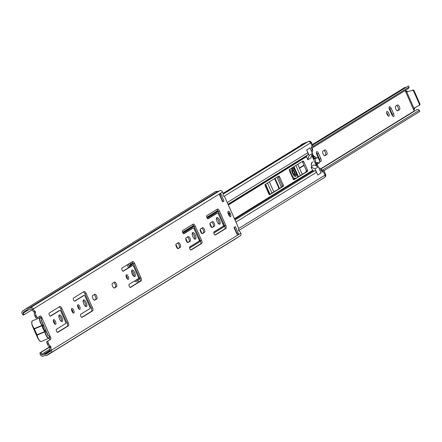 <?xml version="1.0" encoding="UTF-8"?>
<svg xmlns="http://www.w3.org/2000/svg" width="442" height="442" viewBox="0 0 442 442"><rect width="100%" height="100%" fill="white"/><g stroke="black" fill="none" stroke-linecap="round" stroke-linejoin="round"><path stroke-width="0.66" d="M53.791 322.538A2.53 0.989 67.5 0 0 55.609 324.351A2.53 0.989 67.5 0 0 55.493 321.483A2.53 0.989 67.5 0 0 53.675 319.671A2.53 0.989 67.5 0 0 53.791 322.538M53.316 320.428A2.53 0.989 -112.5 0 1 54.349 321.958A2.53 0.989 -112.5 0 1 54.825 324.074M59.532 318.991A3.602 1.409 67.5 0 0 62.118 321.572A3.602 1.409 67.5 0 0 61.952 317.494A3.602 1.409 67.5 0 0 59.366 314.914A3.602 1.409 67.5 0 0 59.532 318.991M58.93 315.494A3.602 1.409 -112.5 0 1 60.803 317.969A3.602 1.409 -112.5 0 1 61.405 321.467M71.974 311.301A2.53 0.989 67.5 0 0 73.792 313.118A2.53 0.989 67.5 0 0 73.676 310.251A2.53 0.989 67.5 0 0 71.858 308.439A2.53 0.989 67.5 0 0 71.974 311.301M71.493 309.19A2.53 0.989 -112.5 0 1 72.527 310.726A2.53 0.989 -112.5 0 1 73.002 312.837M96.632 296.063A2.53 0.989 67.5 0 0 94.809 294.25A2.53 0.989 67.5 0 0 94.754 294.278L92.671 295.565A2.53 0.989 67.5 0 0 92.809 298.333A2.53 0.989 67.5 0 0 94.665 300.217A2.53 0.989 67.5 0 0 94.721 300.19L96.804 298.902A2.53 0.989 67.5 0 0 96.632 296.063M94.019 294.731A2.53 0.989 -112.5 0 1 95.483 296.538A2.53 0.989 -112.5 0 1 95.654 299.378L94.306 300.212M78.035 307.56A2.53 0.989 67.5 0 0 79.853 309.372A2.53 0.989 67.5 0 0 79.737 306.505A2.53 0.989 67.5 0 0 77.919 304.693A2.53 0.989 67.5 0 0 78.035 307.56M77.554 305.444A2.53 0.989 -112.5 0 1 78.588 306.98A2.53 0.989 -112.5 0 1 79.063 309.091M83.77 304.013A3.602 1.409 67.5 0 0 86.361 306.593A3.602 1.409 67.5 0 0 86.196 302.516A3.602 1.409 67.5 0 0 83.604 299.936A3.602 1.409 67.5 0 0 83.77 304.013M83.173 300.51A3.602 1.409 -112.5 0 1 85.046 302.991A3.602 1.409 -112.5 0 1 85.643 306.488M116.345 283.88A2.53 0.989 67.5 0 0 114.522 282.068A2.53 0.989 67.5 0 0 114.467 282.095L112.384 283.383A2.53 0.989 67.5 0 0 112.528 286.151A2.53 0.989 67.5 0 0 114.379 288.035A2.53 0.989 67.5 0 0 114.434 288.007L116.517 286.72A2.53 0.989 67.5 0 0 116.345 283.88M113.732 282.548A2.53 0.989 -112.5 0 1 115.196 284.355A2.53 0.989 -112.5 0 1 115.368 287.195L114.019 288.029M126.517 277.598A2.53 0.989 67.5 0 0 128.335 279.41A2.53 0.989 67.5 0 0 128.219 276.543A2.53 0.989 67.5 0 0 126.401 274.731A2.53 0.989 67.5 0 0 126.517 277.598M126.036 275.482A2.53 0.989 -112.5 0 1 127.069 277.018A2.53 0.989 -112.5 0 1 127.545 279.129M132.252 274.051A3.602 1.409 67.5 0 0 134.843 276.631A3.602 1.409 67.5 0 0 134.677 272.554A3.602 1.409 67.5 0 0 132.086 269.974A3.602 1.409 67.5 0 0 132.252 274.051M131.655 270.554A3.602 1.409 -112.5 0 1 133.528 273.029A3.602 1.409 -112.5 0 1 134.125 276.526M204.408 229.459A2.53 0.989 67.5 0 0 202.591 227.647A2.53 0.989 67.5 0 0 202.535 227.674L200.447 228.962A2.53 0.989 67.5 0 0 200.591 231.724A2.53 0.989 67.5 0 0 202.442 233.614A2.53 0.989 67.5 0 0 202.497 233.586L204.58 232.299A2.53 0.989 67.5 0 0 204.408 229.459M201.801 228.127A2.53 0.989 -112.5 0 1 203.259 229.934A2.53 0.989 -112.5 0 1 203.43 232.774L202.082 233.608M214.26 223.37A2.53 0.989 67.5 0 0 212.436 221.558A2.53 0.989 67.5 0 0 212.381 221.586L210.298 222.873A2.53 0.989 67.5 0 0 210.436 225.641A2.53 0.989 67.5 0 0 212.293 227.525A2.53 0.989 67.5 0 0 212.348 227.497L214.431 226.21A2.53 0.989 67.5 0 0 214.26 223.37M211.646 222.039A2.53 0.989 -112.5 0 1 213.11 223.845A2.53 0.989 -112.5 0 1 213.282 226.685L211.933 227.519M180.17 244.437A2.53 0.989 67.5 0 0 178.347 242.625A2.53 0.989 67.5 0 0 178.292 242.652L176.209 243.94A2.53 0.989 67.5 0 0 176.347 246.708A2.53 0.989 67.5 0 0 178.203 248.592A2.53 0.989 67.5 0 0 178.259 248.564L180.342 247.277A2.53 0.989 67.5 0 0 180.17 244.437M177.557 243.106A2.53 0.989 -112.5 0 1 179.021 244.912A2.53 0.989 -112.5 0 1 179.192 247.752L177.844 248.586M190.016 238.354A2.53 0.989 67.5 0 0 188.198 236.542A2.53 0.989 67.5 0 0 188.137 236.569L186.054 237.857A2.53 0.989 67.5 0 0 186.198 240.619A2.53 0.989 67.5 0 0 188.049 242.509A2.53 0.989 67.5 0 0 188.104 242.481L190.187 241.194A2.53 0.989 67.5 0 0 190.016 238.354M187.408 237.023A2.53 0.989 -112.5 0 1 188.867 238.829A2.53 0.989 -112.5 0 1 189.038 241.669L187.69 242.503M192.856 236.597A3.602 1.409 67.5 0 0 195.447 239.177A3.602 1.409 67.5 0 0 195.281 235.1A3.602 1.409 67.5 0 0 192.69 232.52A3.602 1.409 67.5 0 0 192.856 236.597M192.259 233.1A3.602 1.409 -112.5 0 1 194.132 235.575A3.602 1.409 -112.5 0 1 194.729 239.072M217.099 221.619A3.602 1.409 67.5 0 0 219.685 224.193A3.602 1.409 67.5 0 0 219.525 220.116A3.602 1.409 67.5 0 0 216.934 217.541A3.602 1.409 67.5 0 0 217.099 221.619M216.503 218.116A3.602 1.409 -112.5 0 1 218.376 220.591A3.602 1.409 -112.5 0 1 218.972 224.094M50.388 351.197L48.239 352.528L49.913 351.832A0.901 0.829 -121.7 0 0 50.311 350.694L51.438 350.169A2.928 1.144 -112.5 0 1 51.029 347.13L50.587 346.136A2.928 1.144 -112.5 0 1 48.708 344.003L48.206 342.876L47.056 343.351A1.691 0.663 -112.5 0 1 46.94 341.456L50.554 339.462L46.94 341.456M47.056 343.351L47.559 344.478A2.928 1.144 67.5 0 0 49.443 346.611L49.88 347.605A2.928 1.144 67.5 0 0 50.289 350.644M37.636 317.588L36.564 318.03A1.691 0.663 -112.5 0 1 36.526 318.052A1.691 0.663 -112.5 0 1 35.31 316.842L34.813 315.71L35.957 315.234A2.928 1.144 -112.5 0 1 35.548 312.196L35.111 311.201A2.928 1.144 -112.5 0 1 33.227 309.074L33.205 309.019A2.249 2.066 58.3 0 0 30.382 307.759L28.708 308.45A0.564 0.519 58.3 0 1 28.398 308.472L217.784 191.436A0.564 0.519 -121.7 0 0 218.094 191.414L219.768 190.717A2.249 2.066 58.3 0 1 222.591 191.983L222.613 192.032A2.928 1.144 -112.5 0 1 223.022 195.071L223.464 196.066A2.928 1.144 -112.5 0 1 225.343 198.198L238.094 226.967A2.928 1.144 -112.5 0 1 238.503 230.006L238.94 231A2.928 1.144 -112.5 0 1 240.824 233.127L240.846 233.183A2.249 2.066 58.3 0 1 239.846 236.028M28.636 309.809L23.249 313.14A0.901 0.829 -121.7 0 1 23.653 312.002L24.863 311.499A1.912 1.757 -121.7 0 0 25.642 310.825A2.702 2.481 -121.7 0 1 28.211 309.759A1.912 1.757 -121.7 0 0 29.249 309.682L30.923 308.991A0.901 0.829 -121.7 0 1 32.056 309.494L32.078 309.549A2.928 1.144 67.5 0 0 33.962 311.676L34.404 312.671A2.928 1.144 67.5 0 0 34.813 315.71M49.405 339.937A2.249 0.878 67.5 0 0 49.294 337.511L50.371 336.865L48.244 335.716L41.327 320.102L41.874 317.693L40.692 318.096M35.957 315.234L36.459 316.367A1.691 0.663 67.5 0 0 37.675 317.577A1.691 0.663 67.5 0 0 37.714 317.555L40.172 316.036A2.249 0.878 -112.5 0 1 40.222 316.008A2.249 0.878 -112.5 0 1 41.841 317.621M32.211 309.825L23.255 315.124L22.1 313.616A2.249 2.066 58.3 0 1 23.106 310.765L24.321 310.267A0.564 0.519 58.3 0 0 24.548 310.069A4.05 3.724 58.3 0 1 25.702 308.892L215.088 191.85A4.05 3.724 58.3 0 1 217.784 191.436M50.399 336.937A2.249 0.878 -112.5 0 1 50.554 339.462M48.09 340.981A1.691 0.663 67.5 0 0 48.206 342.876M51.438 350.169L51.46 350.219A2.249 2.066 58.3 0 1 50.46 353.064L48.786 353.76A0.564 0.519 58.3 0 0 48.554 353.959A4.05 3.724 58.3 0 1 47.399 355.136A4.05 3.724 58.3 0 1 44.703 355.55A0.564 0.519 58.3 0 0 44.399 355.572L43.183 356.075A2.249 2.066 58.3 0 1 40.355 354.816L39.962 352.832L41.112 352.357L41.504 354.34A0.901 0.829 -121.7 0 0 42.636 354.843L50.195 350.418M50.592 316.141L59.946 310.356A1.127 0.442 -112.5 0 1 59.974 310.345A1.127 0.442 -112.5 0 1 60.781 311.151L65.698 322.246A1.127 0.442 -112.5 0 1 65.775 323.511L56.421 329.29A1.691 0.663 67.5 0 0 56.515 331.135A1.691 0.663 67.5 0 0 57.747 332.39A1.691 0.663 67.5 0 0 57.786 332.373L68.394 325.82A2.812 1.099 67.5 0 0 68.201 322.666L61.919 308.488A2.812 1.099 67.5 0 0 59.897 306.472A2.812 1.099 67.5 0 0 59.83 306.505L49.228 313.058A1.691 0.663 67.5 0 0 49.322 314.897A1.691 0.663 67.5 0 0 50.554 316.157A1.691 0.663 67.5 0 0 50.592 316.141L50.515 316.174M220.657 193.502L219.293 194.347L222.619 201.845L223.983 201.005L220.657 193.502A1.575 1.448 58.3 0 1 220.149 195.397L222.834 201.48L222.536 201.662M74.836 301.157L84.19 295.378A1.127 0.442 -112.5 0 1 84.218 295.361A1.127 0.442 -112.5 0 1 85.024 296.168L89.941 307.267A1.127 0.442 -112.5 0 1 90.019 308.527L80.659 314.312A1.691 0.663 67.5 0 0 80.753 316.152A1.691 0.663 67.5 0 0 81.991 317.411A1.691 0.663 67.5 0 0 82.03 317.389L92.632 310.837A2.812 1.099 67.5 0 0 92.444 307.682L86.157 293.505A2.812 1.099 67.5 0 0 84.135 291.488A2.812 1.099 67.5 0 0 84.074 291.521L73.466 298.074A1.691 0.663 67.5 0 0 73.56 299.919A1.691 0.663 67.5 0 0 74.797 301.179A1.691 0.663 67.5 0 0 74.836 301.157L74.759 301.19M123.318 271.195L132.672 265.415A1.127 0.442 -112.5 0 1 132.699 265.404A1.127 0.442 -112.5 0 1 133.506 266.206L138.423 277.305A1.127 0.442 -112.5 0 1 138.501 278.565L129.147 284.35A1.691 0.663 67.5 0 0 129.241 286.189A1.691 0.663 67.5 0 0 130.473 287.449A1.691 0.663 67.5 0 0 130.512 287.427L141.114 280.874A2.812 1.099 67.5 0 0 140.926 277.72L134.644 263.543A2.812 1.099 67.5 0 0 132.622 261.526A2.812 1.099 67.5 0 0 132.556 261.559L121.953 268.112A1.691 0.663 67.5 0 0 122.047 269.957A1.691 0.663 67.5 0 0 123.279 271.217A1.691 0.663 67.5 0 0 123.318 271.195L123.241 271.228M208.16 218.762L217.519 212.983A1.127 0.442 -112.5 0 1 217.541 212.967A1.127 0.442 -112.5 0 1 218.354 213.773L223.271 224.873A1.127 0.442 -112.5 0 1 223.343 226.133L213.989 231.912A1.691 0.663 67.5 0 0 214.083 233.757A1.691 0.663 67.5 0 0 215.32 235.017A1.691 0.663 67.5 0 0 215.353 234.995L225.961 228.442A2.812 1.099 67.5 0 0 225.768 225.287L219.486 211.11A2.812 1.099 67.5 0 0 217.464 209.094A2.812 1.099 67.5 0 0 217.403 209.127L206.795 215.679A1.691 0.663 67.5 0 0 206.889 217.525A1.691 0.663 67.5 0 0 208.127 218.784A1.691 0.663 67.5 0 0 208.16 218.762L208.083 218.796M199.104 241.111L189.751 246.896A1.691 0.663 67.5 0 0 189.839 248.736A1.691 0.663 67.5 0 0 191.077 249.995A1.691 0.663 67.5 0 0 191.115 249.979L201.718 243.42A2.812 1.099 67.5 0 0 201.53 240.271L195.248 226.089A2.812 1.099 67.5 0 0 193.22 224.077A2.812 1.099 67.5 0 0 193.16 224.105L182.557 230.663A1.691 0.663 67.5 0 0 182.645 232.503A1.691 0.663 67.5 0 0 183.883 233.763A1.691 0.663 67.5 0 0 183.922 233.746L193.276 227.962A1.127 0.442 -112.5 0 1 193.303 227.95A1.127 0.442 -112.5 0 1 194.11 228.757L199.027 239.851A1.127 0.442 -112.5 0 1 199.104 241.111M234 227.531L237.326 235.028L238.686 234.188L235.365 226.685L234 227.531M230.42 213.84L230.1 213.121A2.53 0.989 67.5 0 0 228.282 211.309A2.53 0.989 67.5 0 0 228.398 214.177L228.713 214.895A2.53 0.989 67.5 0 0 230.536 216.707A2.53 0.989 67.5 0 0 230.42 213.84L229.271 214.315A2.53 0.989 -112.5 0 1 229.746 216.431M58.852 310.809A1.127 0.442 67.5 0 0 58.825 310.82A1.127 0.442 67.5 0 0 58.803 310.831L50.244 316.124M59.117 306.947A2.812 1.099 -112.5 0 1 60.769 308.964L67.051 323.141A2.812 1.099 -112.5 0 1 67.245 326.295L57.438 332.356M83.09 295.831A1.127 0.442 67.5 0 0 83.068 295.836A1.127 0.442 67.5 0 0 83.041 295.853L74.483 301.14M83.361 291.963A2.812 1.099 -112.5 0 1 85.013 293.98L91.295 308.157A2.812 1.099 -112.5 0 1 91.483 311.312L81.676 317.373M131.578 265.869A1.127 0.442 67.5 0 0 131.55 265.88A1.127 0.442 67.5 0 0 131.523 265.891L122.964 271.178M131.843 262.001A2.812 1.099 -112.5 0 1 133.495 264.018L139.777 278.195A2.812 1.099 -112.5 0 1 139.965 281.35L130.158 287.411M216.42 213.436A1.127 0.442 67.5 0 0 216.392 213.442A1.127 0.442 67.5 0 0 216.37 213.458L207.812 218.746M216.685 209.569A2.812 1.099 -112.5 0 1 218.337 211.585L224.619 225.763A2.812 1.099 -112.5 0 1 224.812 228.917L215.005 234.978M192.447 224.547A2.812 1.099 -112.5 0 1 194.099 226.564L200.381 240.746A2.812 1.099 -112.5 0 1 200.569 243.896L190.762 249.957M192.182 228.415A1.127 0.442 67.5 0 0 192.154 228.426A1.127 0.442 67.5 0 0 192.126 228.437L183.568 233.724M234.299 227.348L236.906 233.238A1.575 1.448 58.3 0 1 238.686 234.188M227.923 212.066A2.53 0.989 -112.5 0 1 228.95 213.597L229.271 214.315M40.647 318.002A2.249 0.878 67.5 0 0 39.421 316.5M25.702 308.892A4.05 3.724 58.3 0 1 28.398 308.472M22.42 314.334L23.57 313.859L24.404 314.649M23.249 313.14L23.57 313.859M237.503 237.503A4.05 3.724 58.3 0 1 236.785 238.094L47.399 355.136M49.692 346.821L39.962 352.832M49.791 346.992L41.112 352.357M50.371 350.876L44.891 354.263A2.702 2.481 -121.7 0 0 47.46 353.202A1.912 1.757 -121.7 0 1 48.239 352.528M44.891 354.263A1.912 1.757 -121.7 0 0 43.852 354.34M41.189 353.617L40.04 354.092M219.845 195.585L220.149 195.397A1.575 1.448 58.3 0 1 220.144 195.403A1.575 1.448 58.3 0 1 219.956 195.497M222.834 201.48L223.983 201.005M236.581 233.359L236.713 233.304A1.575 1.448 58.3 0 1 236.906 233.238M32.089 324.887A1.691 1.553 -121.7 0 0 32.244 325.682L37.797 338.218A1.691 1.553 -121.7 0 0 38.211 338.799M318.897 167.966L319.174 167.977A2.249 2.066 -121.7 0 1 321.168 169.385L322.389 172.137L323.373 171.529L324.986 175.159A2.039 1.873 58.3 0 1 324.323 177.612L238.586 230.597M223.055 193.358L302.963 143.97A4.022 3.691 58.3 0 1 304.566 143.468L223.133 193.789M220.221 195.585L219.928 195.773M304.566 143.468A2.658 2.442 -121.7 0 0 305.03 143.556M223.166 194.148L307.847 141.816A2.039 1.873 58.3 0 1 310.66 142.832L312.267 146.462L311.284 147.07L312.5 149.827L311.179 150.645L309.958 147.888L306.66 149.926L307.881 152.683L227.254 202.508M138.136 282.482L138.059 282.311A0.901 0.829 -121.7 0 0 137.258 281.747L135.777 281.692A1.912 1.757 58.3 0 1 134.456 281.062M177.734 248.542L175.927 244.465M128.451 267.786L128.009 266.786A1.912 1.757 58.3 0 1 128.285 264.775L129.263 263.697A0.901 0.829 -121.7 0 0 129.384 263.52M307.82 159.706L311.146 157.733L307.847 159.766L306.499 156.717A0.564 0.519 58.3 0 1 306.577 156.125L307.56 155.048A2.249 2.066 -121.7 0 0 307.881 152.683M130.688 262.714A2.249 2.066 58.3 0 1 130.219 264.647L129.235 265.719A0.564 0.519 -121.7 0 0 129.158 266.311L129.517 267.128M321.168 169.385L319.842 170.203L321.063 172.96L317.77 174.993L316.549 172.242A2.249 2.066 -121.7 0 0 314.549 170.833L313.069 170.772A0.564 0.519 58.3 0 1 312.571 170.424L311.129 167.164L311.886 166.695L311.383 165.568A1.127 0.442 -112.5 0 1 311.306 164.308L311.687 164.07L311.229 163.043L313.013 161.943M135.611 280.35A0.564 0.519 -121.7 0 0 135.727 280.372L137.208 280.427A2.249 2.066 58.3 0 1 139.202 281.825M198.441 238.531L199.193 238.067M222.685 223.553L223.437 223.088M277.924 176.562A1.127 0.442 -112.5 0 1 278.46 177.303L282.101 185.524A1.127 0.442 -112.5 0 1 282.178 186.784L269.393 194.684M302.162 161.579A1.127 0.442 -112.5 0 1 302.698 162.325L306.345 170.54A1.127 0.442 -112.5 0 1 306.422 171.805L293.637 179.706M311.997 152.391L312.179 152.192A2.249 2.066 -121.7 0 0 312.5 149.827M194.723 227.978L193.955 228.453M201.977 233.558L200.171 229.481M198.524 238.719L199.276 238.255M185.778 238.376L187.579 242.454M218.961 213L218.193 213.475M222.768 223.735L223.519 223.271M210.016 223.398L211.823 227.475M278.775 176.038L265.139 184.463A1.127 0.442 67.5 0 0 265.217 185.723L268.858 193.944A1.127 0.442 67.5 0 0 269.664 194.751A1.127 0.442 67.5 0 0 269.692 194.734L283.328 186.309A1.127 0.442 67.5 0 0 283.25 185.049L279.609 176.828A1.127 0.442 67.5 0 0 278.797 176.021A1.127 0.442 67.5 0 0 278.775 176.038M289.455 170.745L293.101 178.96A1.127 0.442 67.5 0 0 293.908 179.767A1.127 0.442 67.5 0 0 293.93 179.756L307.571 171.33A1.127 0.442 67.5 0 0 307.494 170.065L303.847 161.849A1.127 0.442 67.5 0 0 303.041 161.043A1.127 0.442 67.5 0 0 303.013 161.054L289.377 169.479A1.127 0.442 67.5 0 0 289.455 170.745M131.611 271.852L133.418 275.924M316.483 165.96L311.754 155.297M292.411 169.888A2.812 1.099 67.5 0 0 292.565 172.96A2.812 1.099 67.5 0 0 294.626 175.06A2.812 1.099 67.5 0 0 294.687 175.026A2.812 1.099 67.5 0 0 294.532 171.955A2.812 1.099 67.5 0 0 292.471 169.855A2.812 1.099 67.5 0 0 292.411 169.888M294.173 172.071A1.856 0.729 67.5 0 0 292.836 170.739A1.856 0.729 67.5 0 0 292.924 172.844A1.856 0.729 67.5 0 0 294.256 174.17A1.856 0.729 67.5 0 0 294.173 172.071M323.914 150.451A2.53 0.989 -112.5 0 1 325.334 152.247A2.53 0.989 -112.5 0 1 325.505 155.081L324.5 155.706M326.677 151.689A2.53 0.989 -112.5 0 1 326.848 154.529L324.953 155.7A2.53 0.989 -112.5 0 1 324.898 155.728A2.53 0.989 -112.5 0 1 323.047 153.844A2.53 0.989 -112.5 0 1 322.903 151.076L324.798 149.904A2.53 0.989 -112.5 0 1 324.853 149.877A2.53 0.989 -112.5 0 1 326.677 151.689M313.925 157.496A2.53 0.989 -112.5 0 1 314.721 158.777M313.632 158.993L314.074 158.722A1.691 0.663 -112.5 0 1 314.113 158.706A2.53 0.989 -112.5 0 1 313.892 157.512M314.069 156.578A2.53 0.989 -112.5 0 1 314.251 156.429A2.53 0.989 -112.5 0 1 315.98 158.048M386.612 112.511A2.53 0.989 -112.5 0 1 387.452 113.859A2.53 0.989 -112.5 0 1 387.932 115.699M388.794 113.301A2.53 0.989 67.5 0 0 386.971 111.489A2.53 0.989 67.5 0 0 387.087 114.356A2.53 0.989 67.5 0 0 388.91 116.169A2.53 0.989 67.5 0 0 388.794 113.301M396.634 105.511A2.53 0.989 -112.5 0 1 398.06 107.301A2.53 0.989 -112.5 0 1 398.231 110.141L397.225 110.765M399.574 109.588A2.53 0.989 67.5 0 0 399.402 106.749A2.53 0.989 67.5 0 0 397.579 104.936A2.53 0.989 67.5 0 0 397.524 104.964L395.629 106.135A2.53 0.989 67.5 0 0 395.767 108.898A2.53 0.989 67.5 0 0 397.623 110.787A2.53 0.989 67.5 0 0 397.678 110.754L399.574 109.588L398.231 110.141M414.574 111.097A0.674 0.619 58.3 0 1 414.425 110.876L413.778 110.075L414.032 108.461A1.691 1.553 58.3 0 1 414.629 107.859L418.955 105.522A1.127 1.033 -121.7 0 0 419.37 104.141L413.552 91.008A1.127 1.033 -121.7 0 0 412.231 90.345L407.491 91.754A1.691 1.553 58.3 0 1 406.629 91.754L405.281 90.903L405.358 90.411M393.529 113.649L391.253 108.511A2.53 0.989 67.5 0 0 389.435 106.699A2.53 0.989 67.5 0 0 389.551 109.561L391.827 114.699A2.53 0.989 67.5 0 0 393.645 116.517A2.53 0.989 67.5 0 0 393.529 113.649L392.192 114.202A2.53 0.989 -112.5 0 1 392.667 116.047M318.892 159.17L316.826 154.507A2.53 0.989 -112.5 0 1 316.71 151.639A2.53 0.989 -112.5 0 1 318.527 153.451L320.809 158.59A2.53 0.989 -112.5 0 1 320.925 161.457A2.53 0.989 -112.5 0 1 319.295 160.037M312.146 148.015L408.292 88.599A4.221 3.879 -121.7 0 0 408.541 88.428L409.088 87.057L408.408 85.925L312.632 145.114M313.163 146.341L409.088 87.057M405.778 87.549A2.646 2.431 58.3 0 1 405.507 87.477A1.127 1.033 -121.7 0 0 404.866 87.483A2.249 2.066 -121.7 0 0 404.485 87.66L312.395 144.573M316.35 152.661A2.53 0.989 -112.5 0 1 317.19 154.009L319.467 159.142A2.53 0.989 -112.5 0 1 319.942 160.987M389.071 107.721A2.53 0.989 -112.5 0 1 389.916 109.064L392.192 114.202M323.958 170.7L419.745 111.506L419.364 110.246L417.845 109.423A4.221 3.879 -121.7 0 0 416.48 109.92L320.931 168.966M321.936 170.457L419.364 110.246M412.231 90.345L407.491 91.754M412.762 90.013A1.127 1.033 58.3 0 1 414.082 90.682L419.9 103.815A1.127 1.033 58.3 0 1 419.486 105.196L419.049 105.461M407.795 91.494L405.513 90.759M415.16 107.533L414.01 109.931M267.487 183.01L271.957 193.104L267.487 183.01M265.46 184.264A2.249 0.878 -112.5 0 1 266.101 185.336L269.288 192.524A2.249 0.878 -112.5 0 1 269.703 194.491M265.056 184.557A2.249 0.878 -112.5 0 1 265.625 185.53L268.808 192.723A2.249 0.878 -112.5 0 1 269.239 194.546M276.957 177.159L281.427 187.248L276.957 177.159M274.206 191.712A2.249 0.878 -112.5 0 1 273.079 190.187L269.891 182.994A2.249 0.878 -112.5 0 1 269.51 181.761M274.93 178.413A2.249 0.878 -112.5 0 1 275.57 179.48L278.758 186.673A2.249 0.878 -112.5 0 1 279.173 188.64M274.504 178.673A2.249 0.878 -112.5 0 1 275.095 179.679L278.278 186.872A2.249 0.878 -112.5 0 1 278.681 188.949M295.891 165.457L300.367 175.546L295.891 165.457M293.869 166.706A2.249 0.878 -112.5 0 1 294.51 167.778L297.698 174.971A2.249 0.878 -112.5 0 1 298.112 176.938M293.444 166.971A2.249 0.878 -112.5 0 1 294.029 167.977L297.217 175.17A2.249 0.878 -112.5 0 1 297.621 177.242M302.615 174.154A2.249 0.878 -112.5 0 1 301.483 172.629L298.3 165.435A2.249 0.878 -112.5 0 1 297.919 164.203M45.084 330.616L45.929 331.008L48.007 335.693M45.929 331.008A3.376 1.32 -112.5 0 1 45.471 330.887A3.376 1.32 -112.5 0 1 43.598 328.351A3.376 1.32 -112.5 0 1 43.134 325.24A3.376 1.32 -112.5 0 1 43.255 324.969L43.073 325.505M41.178 320.284L43.255 324.969M321.002 169.076A1.575 1.448 58.3 0 1 321.654 169.827L322.295 170.756L323.251 170.164L322.074 170.656M321.654 169.827L321.273 170.06L321.964 171.618L322.373 172.021L323.152 171.54L323.555 171.944L324.853 174.872L325.61 174.402A2.249 2.066 58.3 0 1 324.82 177.143M301.88 144.33A2.249 2.066 58.3 0 1 302.4 144.004L308.72 141.39A2.249 2.066 58.3 0 1 311.544 142.655L310.787 143.125L312.085 146.053L311.406 147.783L312.091 149.335L312.472 149.103A1.575 1.448 58.3 0 1 312.588 150.053M302.4 144.004L301.643 144.473L303.311 143.783M303.599 143.667L307.4 142.092M301.643 144.473A2.249 2.066 -121.7 0 0 300.659 145.396M317.765 174.988L315.074 168.805L311.179 167.137L311.881 166.689M307.687 159.407L309.157 155.451L312.45 153.413L309.991 147.866L306.698 149.904L309.157 155.451M306.516 171.071L305.792 171.374M311.544 142.655L313.069 146.098A1.127 0.442 67.5 0 1 313.146 147.357L312.201 147.943L312.472 149.103M323.251 170.164A1.127 0.442 67.5 0 1 323.279 170.153A1.127 0.442 67.5 0 1 324.085 170.96L325.61 174.402M312.328 153.755A1.127 0.442 67.5 0 1 312.522 154.009L314.24 157.015L314.245 157.369L313.069 157.855M312.245 156.407L311.914 154.86M316.936 166.153L316.024 164.888M317.903 166.568A1.127 0.442 67.5 0 0 317.837 165.999L316.726 162.617L316.494 162.402L315.35 163.126M316.566 164.678L316.964 164.512L316.466 162.667M316.964 164.512L316.92 164.949L316.66 164.8L315.212 162.949L315.024 162.065L315.439 161.805A1.691 0.663 -112.5 0 0 315.345 159.96A1.691 0.663 -112.5 0 0 314.113 158.706L314.074 158.722M313.643 158.987L312.687 155.827L312.754 155.479L313.058 155.7L312.693 155.849M313.03 157.661L314.063 157.236L313.058 155.7M310.986 157.369L312.45 153.413M315.074 168.805L318.373 166.772L314.395 165.065M317.809 174.971L321.102 172.938L318.373 166.772M311.676 166.225L313.897 164.855M295.206 170.634A4.503 1.762 67.5 0 0 292.306 168.098A4.503 1.762 67.5 0 0 292.521 173.209A4.503 1.762 67.5 0 0 295.748 176.419A4.503 1.762 67.5 0 0 295.831 172.037M295.195 176.435A4.503 1.762 67.5 0 0 294.576 171.7A4.503 1.762 67.5 0 0 291.902 168.479M289.974 169.115A7.879 3.083 67.5 0 0 291.388 173.921A7.879 3.083 67.5 0 0 294.228 178.325L296.123 178.165M293.709 175.231A2.812 1.099 67.5 0 0 294.145 175.253L294.626 175.06M292.471 169.855L291.996 170.054A2.812 1.099 67.5 0 0 291.703 170.38M316.621 162.463L317.19 162.871L318.085 162.391A2.928 1.144 67.5 0 0 319.29 163.015A2.928 1.144 67.5 0 0 319.229 159.871A2.928 1.144 67.5 0 0 317.052 157.606A2.928 1.144 67.5 0 0 316.776 157.882L314.814 159.076M304.096 165.468L299.521 168.198M293.168 179.109L295.041 178.833M316.732 157.932L314.594 158.855M303.974 165.192L299.4 167.921M314.82 158.722L316.776 157.882M317.257 163.838A2.928 1.144 67.5 0 0 317.373 163.805L319.29 163.015M315.527 158.396A2.928 1.144 67.5 0 0 315.135 158.396A2.928 1.144 67.5 0 0 314.859 158.672M317.19 162.871L316.903 162.988M49.443 346.611L50.587 346.136M33.962 311.676L35.111 311.201M40.719 318.168L41.874 317.693L50.371 336.865L49.217 337.345M35.31 316.842L36.459 316.367M47.559 344.478L48.708 344.003M240.846 233.183L51.46 350.219M222.591 191.983L33.205 309.019M32.078 309.549L33.227 309.074M218.094 191.414L28.708 308.45M219.768 190.717L30.382 307.759M49.062 353.644L48.554 353.959M49.824 349.197L41.504 354.34M50.117 350.219L42.636 354.843M25.642 310.825L27.459 309.698M24.769 309.737L23.106 310.765M34.404 312.671L35.548 312.196M49.88 347.605L51.029 347.13M228.95 213.597L230.1 213.121M192.126 228.437L193.276 227.962M194.099 226.564L195.248 226.089M200.381 240.746L201.53 240.271M200.569 243.896L201.718 243.42M189.038 241.669L190.187 241.194M179.192 247.752L180.342 247.277M213.282 226.685L214.431 226.21M203.43 232.774L204.58 232.299M218.337 211.585L219.486 211.11M224.619 225.763L225.768 225.287M224.812 228.917L225.961 228.442M216.37 213.458L217.519 212.983M133.495 264.018L134.644 263.543M139.777 278.195L140.926 277.72M139.965 281.35L141.114 280.874M131.523 265.891L132.672 265.415M115.368 287.195L116.517 286.72M85.013 293.98L86.157 293.505M91.295 308.157L92.444 307.682M91.483 311.312L92.632 310.837M83.041 295.853L84.19 295.378M95.654 299.378L96.804 298.902M60.769 308.964L61.919 308.488M67.051 323.141L68.201 322.666M67.245 326.295L68.394 325.82M58.803 310.831L59.946 310.356M324.986 175.159L238.586 228.553M235.641 230.376L235.343 230.558M310.66 142.832L224.061 196.347M221.315 198.049L221.017 198.231M307.56 155.048L228.011 204.21M217.762 210.541L206.806 217.315M193.519 225.525L182.563 232.293M132.915 262.979L130.219 264.647M306.577 156.125L228.171 204.58M217.978 210.878L206.961 217.685M193.734 225.862L182.723 232.669M133.13 263.31L129.235 265.719M306.499 156.717L228.359 205.005M218.199 211.287L207.188 218.088M193.955 226.265L182.944 233.072M133.351 263.719L129.158 266.311M316.549 172.242L235.923 222.066M314.549 170.833L235 219.994M224.829 226.282L213.856 233.061M200.585 241.26L189.612 248.045M139.981 278.714L137.208 280.427M312.571 170.424L234.437 218.713M224.276 224.989L223.459 225.492M200.038 239.967L199.22 240.476M139.434 277.421L138.617 277.924M313.069 170.772L234.663 219.226M224.508 225.508L213.851 232.094M200.265 240.487L189.607 247.072M139.661 277.941L135.727 280.372M302.698 162.325L303.847 161.849M306.345 170.54L307.494 170.065M306.422 171.805L307.571 171.33M278.46 177.303L279.609 176.828M282.101 185.524L283.25 185.049M282.178 186.784L283.328 186.309M292.604 171.805A1.856 0.729 -112.5 0 1 293.024 172.546A1.856 0.729 -112.5 0 1 293.344 173.584M326.848 154.529L325.505 155.081M413.778 110.075L405.281 90.903M320.765 168.756L414.425 110.876M312.549 144.926L405.507 87.477M312.411 144.617L404.866 87.483M406.629 91.754L414.032 108.461M414.082 90.682L413.552 91.008M419.37 104.141L419.9 103.815M391.253 108.511L389.916 109.064M320.809 158.59L319.467 159.142M318.527 153.451L317.19 154.009M269.288 192.524L268.808 192.723M266.101 185.336L265.625 185.53M278.758 186.673L278.278 186.872M275.57 179.48L275.095 179.679M297.698 174.971L297.217 175.17M294.51 167.778L294.029 167.977M32.421 320.809A4.503 1.762 67.5 0 0 32.321 320.859A4.503 1.762 67.5 0 0 32.051 324.284A4.503 1.762 67.5 0 0 34.382 328.561L42.139 325.351A4.503 1.762 -112.5 0 1 39.808 321.074A4.503 1.762 -112.5 0 1 40.078 317.654A4.503 1.762 -112.5 0 1 40.178 317.599A4.503 1.762 -112.5 0 1 40.41 317.549L32.294 320.875C31.172 322.87 31.813 325.423 34.216 328.544L34.178 328.461A4.276 1.674 -112.5 0 1 31.857 321.621M40.504 317.71A4.276 1.674 67.5 0 0 40.36 317.781A4.276 1.674 67.5 0 0 40.1 321.03A4.276 1.674 67.5 0 0 42.316 325.097L42.266 325.649L34.515 328.854A4.503 1.762 67.5 0 0 37.117 334.727L44.869 331.517A4.503 1.762 -112.5 0 1 42.266 325.649L42.576 325.682L42.316 325.097M49.449 337.926A4.503 1.762 -112.5 0 1 49.184 338.202A4.503 1.762 -112.5 0 1 49.084 338.252A4.503 1.762 -112.5 0 1 46.576 336.401A4.503 1.762 -112.5 0 1 45.001 331.809L37.244 335.019A4.503 1.762 67.5 0 0 38.819 339.611A4.503 1.762 67.5 0 0 41.327 341.462A4.503 1.762 67.5 0 0 41.426 341.406M42.576 325.682A4.276 1.674 67.5 0 0 45.051 331.257L45.311 331.848A4.276 1.674 67.5 0 0 46.979 336.467A4.276 1.674 67.5 0 0 49.41 337.815M37.006 334.738L37.156 335.091M36.913 334.627A4.276 1.674 -112.5 0 1 34.443 329.047L36.913 334.627M34.272 328.572L34.421 328.925M40.355 341.285A4.276 1.674 -112.5 0 1 37.172 335.213L37.139 335.147C37.879 339.108 39.277 341.213 41.327 341.462L49.46 337.959M45.051 331.257L45.311 331.848M308.389 141.595L308.72 141.39M312.124 146.683L311.483 146.948M293.035 178.817L294.228 178.325M318.085 162.391L317.406 162.673M294.405 178.419L293.096 178.96M240.117 235.89L50.731 352.926M24.813 309.682L22.829 310.908M27.813 309.698L25.095 311.378M50.388 351.169L48.007 352.644M192.154 228.426L193.303 227.95M216.392 213.442L217.541 212.967M131.55 265.88L132.699 265.404M83.068 295.836L84.218 295.361M58.825 310.82L59.974 310.345M36.526 318.052L37.675 317.577M236.348 231.978L236.056 232.16M220.354 195.883L220.061 196.071M419.535 105.168L419.005 105.494M302.129 144.147L301.372 144.611M323.279 170.153L322.074 170.651M316.494 162.402L315.201 162.938M317.052 157.606L315.135 158.396"/></g></svg>
